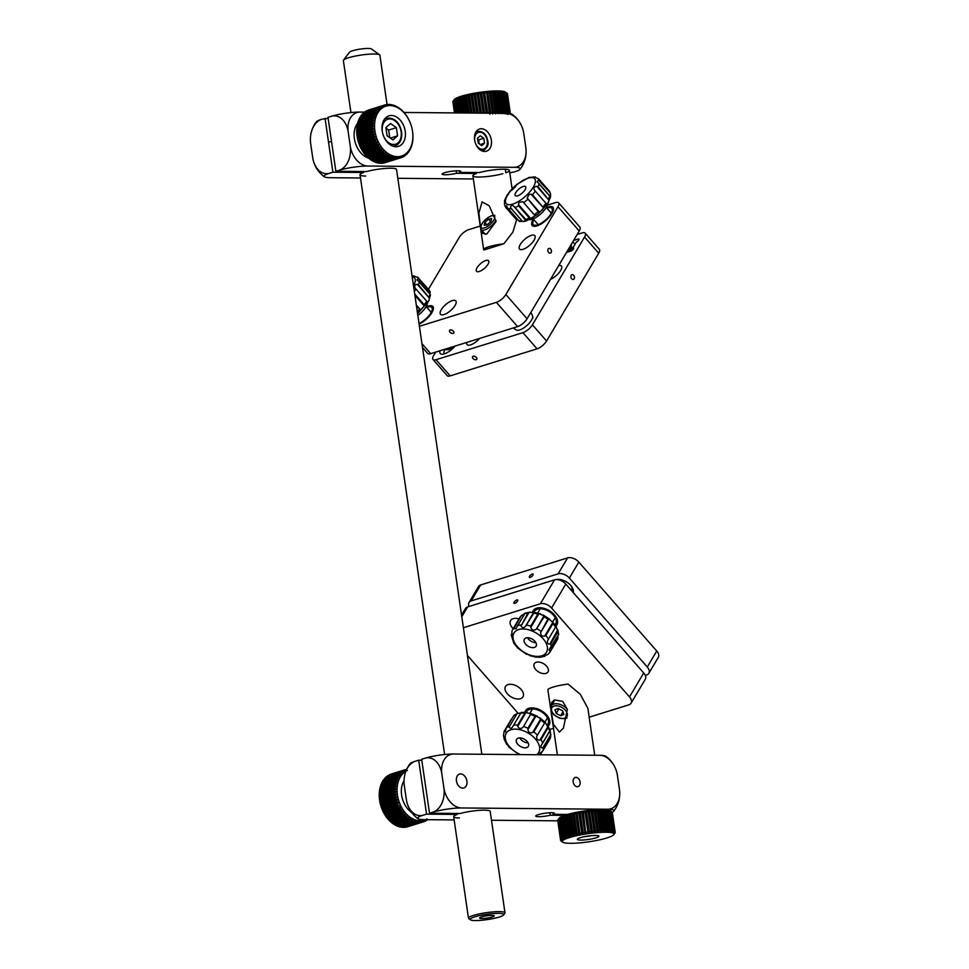 <?xml version="1.0" encoding="UTF-8"?>
<svg xmlns="http://www.w3.org/2000/svg" width="969" height="969" viewBox="0 0 969 969"><rect width="100%" height="100%" fill="white"/><g stroke="black" fill="none" stroke-linecap="round" stroke-linejoin="round"><path stroke-width="1.45" d="M491.986 915.378A7.413 1.163 171.7 0 0 483.955 916.311A7.413 1.163 171.7 0 0 479.607 918.018A7.413 1.163 171.7 0 0 481.896 918.527A7.413 1.163 171.7 0 0 489.926 917.595A7.413 1.163 171.7 0 0 494.275 915.887A7.413 1.163 171.7 0 0 491.986 915.378M475.379 920.55A16.994 2.665 171.7 0 0 492.531 918.697A16.994 2.665 171.7 0 0 503.614 914.942A16.994 2.665 171.7 0 0 498.502 913.355A16.994 2.665 171.7 0 0 478.904 915.729A16.994 2.665 171.7 0 0 470.389 919.787A16.994 2.665 171.7 0 0 475.379 920.55M470.389 919.787L468.778 918.612A18.447 2.883 -8.3 0 1 468.475 918.2A18.447 2.883 -8.3 0 1 479.316 913.924A18.447 2.883 -8.3 0 1 499.277 911.623A18.447 2.883 -8.3 0 1 504.994 912.871A18.447 2.883 -8.3 0 1 504.825 913.355L503.614 914.942M343.523 60.09L349.615 52.132A11.192 1.756 -8.3 0 1 356.907 49.673A11.192 1.756 -8.3 0 1 368.196 48.45A11.192 1.756 -8.3 0 1 371.478 48.947L379.582 54.833A18.447 2.883 171.7 0 0 374.167 54.01A18.447 2.883 171.7 0 0 355.55 56.032A18.447 2.883 171.7 0 0 343.523 60.09A18.447 2.883 171.7 0 0 343.365 60.575L350.948 112.586M387.067 104.519L379.884 55.257A18.447 2.883 171.7 0 0 379.582 54.833M516.84 599.956A2.471 0.945 -41.2 0 0 514.612 601.555A2.471 0.945 -41.2 0 0 513.982 603.275A2.471 0.945 -41.2 0 0 514.83 603.348A2.471 0.945 -41.2 0 0 517.058 601.749A2.471 0.945 -41.2 0 0 517.7 600.017A2.471 0.945 -41.2 0 0 516.84 599.956M524.823 712.3A13.796 8.309 30.7 0 1 525.392 710.871A13.796 8.309 30.7 0 1 546.649 715.001A13.796 8.309 30.7 0 1 549.132 724.969A13.796 8.309 30.7 0 1 548.151 726.156M532.562 612.226A13.796 8.309 30.7 0 1 533.168 610.7A13.796 8.309 30.7 0 1 554.413 614.831A13.796 8.309 30.7 0 1 556.896 624.799A13.796 8.309 30.7 0 1 555.915 625.986M535.712 669.531A7.994 4.809 30.7 0 1 534.282 663.753A7.994 4.809 30.7 0 1 546.577 666.139A7.994 4.809 30.7 0 1 548.018 671.917A7.994 4.809 30.7 0 1 535.712 669.531M507.332 693.792A10.175 6.117 30.7 0 1 505.503 686.452A10.175 6.117 30.7 0 1 521.152 689.492A10.175 6.117 30.7 0 1 522.981 696.844A10.175 6.117 30.7 0 1 507.332 693.792M513.195 628.687A10.175 6.117 30.7 0 1 512.444 627.9A10.175 6.117 30.7 0 1 510.615 620.548A10.175 6.117 30.7 0 1 518.984 618.925M461.547 615.085L465.459 608.508A8.721 5.245 30.7 0 1 467.639 606.897L554.559 579.837A8.721 5.245 30.7 0 1 565.799 584.053L643.719 672.983A8.721 5.245 30.7 0 1 645.281 679.281L631.061 703.215A8.721 5.245 30.7 0 1 628.881 704.826L589.176 717.193M553.505 728.3L549.835 729.439M463.4 627.73L540.339 603.784A8.721 5.245 30.7 0 1 551.567 607.999L629.499 696.917A8.721 5.245 30.7 0 1 631.061 703.215M518.003 713.148L467.433 655.444M411.752 812.543A20.337 14.281 -107.3 0 1 402.365 798.601A20.337 14.281 -107.3 0 1 404.037 780.723M405.381 827.26A27.604 19.38 -107.3 0 0 406.374 827.09L422.181 822.172L423.271 820.343A26.151 18.363 -107.3 0 1 421.37 820.67L421.188 822.33L405.127 827.114M422.181 822.172A27.604 19.38 -107.3 0 1 421.188 822.33M403.322 827.381A27.604 19.38 -107.3 0 0 404.352 827.356L420.146 822.439A27.604 19.38 -107.3 0 1 419.129 822.451L402.934 827.114M420.146 822.439L421.37 820.67A26.151 18.363 -107.3 0 1 419.407 820.719L419.129 822.451M401.227 827.199A27.604 19.38 -107.3 0 0 402.268 827.32L418.075 822.402A27.604 19.38 -107.3 0 1 417.033 822.281L400.718 826.823M418.075 822.402L419.407 820.719A26.151 18.363 -107.3 0 1 417.421 820.477L417.033 822.281M399.107 826.727A27.604 19.38 -107.3 0 0 400.161 827.005L415.955 822.075A27.604 19.38 -107.3 0 1 414.914 821.809L399.107 826.727L397.629 825.491M415.955 822.075L417.421 820.477A26.151 18.363 -107.3 0 1 415.41 819.968L414.914 821.809M396.999 825.976A27.604 19.38 -107.3 0 0 398.041 826.387L413.836 821.47A27.604 19.38 -107.3 0 1 412.794 821.058L396.999 825.976L395.631 824.716M413.836 821.47L415.41 819.968A26.151 18.363 -107.3 0 1 413.412 819.18L412.794 821.058M394.904 824.934A27.604 19.38 -107.3 0 0 395.933 825.479L411.74 820.561A27.604 19.38 -107.3 0 1 410.711 820.016L394.904 824.934L393.668 823.662M411.74 820.561L413.412 819.18A26.151 18.363 -107.3 0 1 411.45 818.127L410.711 820.016M392.869 823.626A27.604 19.38 -107.3 0 0 393.874 824.304L409.669 819.386A27.604 19.38 -107.3 0 1 408.676 818.708L392.869 823.626L391.755 822.366M409.669 819.386L411.45 818.127A26.151 18.363 -107.3 0 1 409.536 816.831L408.676 818.708M390.907 822.063A27.604 19.38 -107.3 0 0 391.864 822.875L407.67 817.957A27.604 19.38 -107.3 0 1 406.714 817.146L390.907 822.063L389.913 820.828M407.67 817.957L409.536 816.831A26.151 18.363 -107.3 0 1 407.695 815.292L406.714 817.146M389.029 820.271A27.604 19.38 -107.3 0 0 389.95 821.191L405.745 816.273A27.604 19.38 -107.3 0 1 404.836 815.353L389.029 820.271L388.169 819.071M405.745 816.273L407.695 815.292A26.151 18.363 -107.3 0 1 405.938 813.536L404.836 815.353M387.273 818.248A27.604 19.38 -107.3 0 0 388.133 819.277L403.94 814.36A27.604 19.38 -107.3 0 1 403.08 813.33L387.273 818.248L386.534 817.109M403.94 814.36L405.938 813.536A26.151 18.363 -107.3 0 1 404.303 811.574L403.08 813.33M385.65 816.043A27.604 19.38 -107.3 0 0 386.437 817.158L402.244 812.24A27.604 19.38 -107.3 0 1 401.457 811.126L385.65 816.043L384.887 814.856A27.604 19.38 -107.3 0 1 384.184 813.657L383.494 812.397A27.604 19.38 -107.3 0 1 382.876 811.126L382.283 809.805A27.604 19.38 -107.3 0 1 381.75 808.485L381.459 807.722A26.151 18.363 -107.3 0 1 380.623 805.106A26.151 18.363 -107.3 0 1 379.981 802.453A26.151 18.363 -107.3 0 1 379.884 801.944A26.151 18.363 -107.3 0 1 379.872 801.872M402.244 812.24L404.303 811.574A26.151 18.363 -107.3 0 1 402.801 809.43L401.457 811.126M384.887 814.856L400.694 809.939A27.604 19.38 -107.3 0 1 399.979 808.74L384.184 813.657M400.694 809.939L402.801 809.43A26.151 18.363 -107.3 0 1 401.445 807.141L399.979 808.74M383.494 812.397L399.301 807.48A27.604 19.38 -107.3 0 1 398.683 806.208L382.876 811.126M399.301 807.48L401.445 807.141A26.151 18.363 -107.3 0 1 400.258 804.718L398.683 806.208M398.089 804.888L382.283 809.805L398.089 804.888A27.604 19.38 -107.3 0 1 397.556 803.567L381.75 808.485M400.258 804.718A26.151 18.363 -107.3 0 1 399.24 802.187L397.556 803.567M382.464 810.241L382.464 810.229A26.151 18.363 -107.3 0 1 381.459 807.722L381.253 807.116A27.604 19.38 -107.3 0 1 380.829 805.748L380.429 804.343A27.604 19.38 -107.3 0 1 380.102 802.962L379.812 801.533A27.604 19.38 -107.3 0 1 379.582 800.14L379.412 798.71A27.604 19.38 -107.3 0 1 379.291 797.317L379.218 795.9A27.604 19.38 -107.3 0 1 379.218 794.532L379.267 793.151A27.604 19.38 -107.3 0 1 379.363 791.806L395.158 786.889A27.604 19.38 -107.3 0 0 395.061 788.221L397.084 788.96L379.218 794.532M381.253 807.116L397.06 802.187A27.604 19.38 -107.3 0 1 396.624 800.83L380.829 805.748M397.06 802.187L399.24 802.187A26.151 18.363 -107.3 0 1 398.404 799.57L396.624 800.83M380.429 804.343L396.236 799.425A27.604 19.38 -107.3 0 1 395.897 798.032L380.102 802.962M396.236 799.425L398.404 799.57A26.151 18.363 -107.3 0 1 397.762 796.918L395.897 798.032M395.618 796.615L397.762 796.918L379.981 802.453L379.812 801.533L395.618 796.615A27.604 19.38 -107.3 0 1 395.388 795.21L379.582 800.14M397.762 796.918A26.151 18.363 -107.3 0 1 397.326 794.241L395.388 795.21M379.412 798.71L395.207 793.793A27.604 19.38 -107.3 0 1 395.098 792.4L379.291 797.317M395.207 793.793L397.326 794.241A26.151 18.363 -107.3 0 1 397.108 791.576L395.098 792.4M379.218 795.9L395.025 790.983A27.604 19.38 -107.3 0 1 395.013 789.614M395.025 790.983L397.108 791.576A26.151 18.363 -107.3 0 1 397.084 788.96A26.151 18.363 -107.3 0 1 397.278 786.392L395.158 786.889M379.267 793.151L395.061 788.221M395.328 785.556A27.604 19.38 -107.3 0 1 395.534 784.26L379.727 789.19A27.604 19.38 -107.3 0 0 379.521 790.474L395.328 785.556L397.278 786.392A26.151 18.363 -107.3 0 1 397.678 783.933L395.534 784.26M379.497 791.927L379.521 790.474M395.8 782.988A27.604 19.38 -107.3 0 1 396.115 781.765L380.308 786.683A27.604 19.38 -107.3 0 0 379.993 787.906L395.8 782.988L397.678 783.933A26.151 18.363 -107.3 0 1 398.283 781.595L396.115 781.765M379.896 789.469L379.993 787.906M396.491 780.554A27.604 19.38 -107.3 0 1 396.902 779.403L381.108 784.333A27.604 19.38 -107.3 0 0 380.684 785.471L396.491 780.554L398.283 781.595A26.151 18.363 -107.3 0 1 399.083 779.403L396.902 779.403M380.502 787.131L380.684 785.471M397.387 778.289A27.604 19.38 -107.3 0 1 397.908 777.235L382.101 782.153A27.604 19.38 -107.3 0 0 381.58 783.206L397.387 778.289L399.083 779.403A26.151 18.363 -107.3 0 1 400.076 777.392L397.908 777.235M381.301 784.938L381.58 783.206M398.477 776.205A27.604 19.38 -107.3 0 1 399.083 775.248L383.288 780.178A27.604 19.38 -107.3 0 0 382.67 781.123L398.477 776.205L400.076 777.392A26.151 18.363 -107.3 0 1 401.239 775.575L399.083 775.248M382.295 782.928L382.67 781.123M399.749 774.34A27.604 19.38 -107.3 0 1 400.451 773.504L384.645 778.422A27.604 19.38 -107.3 0 0 383.954 779.258L399.749 774.34L401.239 775.575A26.151 18.363 -107.3 0 1 402.571 773.965L400.451 773.504M383.458 781.099L383.954 779.258M401.202 772.705A27.604 19.38 -107.3 0 1 401.965 771.978L386.171 776.908A27.604 19.38 -107.3 0 0 385.396 777.622L401.202 772.705L402.571 773.965A26.151 18.363 -107.3 0 1 404.049 772.584L401.965 771.978M385.19 778.252L385.396 777.622M402.801 771.312A27.604 19.38 -107.3 0 1 403.637 770.73L387.842 775.648A27.604 19.38 -107.3 0 0 386.994 776.23L402.801 771.312L404.049 772.584A26.151 18.363 -107.3 0 1 405.66 771.457L403.637 770.73M404.533 770.198A27.604 19.38 -107.3 0 1 405.442 769.737L389.635 774.655A27.604 19.38 -107.3 0 0 388.726 775.115L404.533 770.198L405.66 771.457A26.151 18.363 -107.3 0 1 405.817 771.372M407.392 770.597L405.442 769.737M390.519 774.388L406.386 769.35A27.604 19.38 -107.3 0 1 406.701 769.241M390.58 774.267A27.604 19.38 -107.3 0 1 391.246 774.037A27.604 19.38 -107.3 0 1 391.537 773.952M423.174 821.918A27.604 19.38 -107.3 0 0 423.465 821.833A27.604 19.38 -107.3 0 0 424.131 821.603L425.1 819.75A26.151 18.363 -107.3 0 1 423.271 820.343L423.174 821.918L407.295 826.799M427.656 819.689A27.604 19.38 -107.3 0 1 426.881 820.234L426.118 820.464M425.306 819.665A26.151 18.363 -107.3 0 1 425.1 819.75L425.076 821.215A27.604 19.38 -107.3 0 0 425.985 820.767L426.832 818.878L426.881 820.234M425.076 821.215L424.192 821.494M397.084 788.96L379.303 794.495M397.108 791.576L379.327 797.112M397.326 794.241L379.557 799.776M398.404 799.57L380.623 805.106M399.24 802.187L381.459 807.722M401.445 807.141L383.676 812.676M402.801 809.43L385.02 814.965M582.308 840.05A10.901 1.708 171.7 0 0 593.403 838.524A10.901 1.708 171.7 0 0 598.903 836.199A10.901 1.708 171.7 0 0 593.936 835.496A10.901 1.708 171.7 0 0 582.829 837.022A10.901 1.708 171.7 0 0 577.33 839.348A10.901 1.708 171.7 0 0 582.308 840.05M598.357 810.774L596.843 809.684A26.151 4.094 -8.3 0 1 598.757 809.587A26.151 4.094 -8.3 0 1 599.375 809.563L599.787 810.702A27.604 4.324 171.7 0 0 599.738 810.702A27.604 4.324 171.7 0 0 598.357 810.774L601.252 830.651A27.604 4.324 -8.3 0 1 602.694 830.578L599.787 810.702M564.515 837.422L561.62 817.545A27.604 4.324 171.7 0 0 560.797 817.897L563.704 837.773A27.604 4.324 -8.3 0 1 564.515 837.422L566.32 838.645A26.151 4.094 171.7 0 0 564.866 839.263A26.151 4.094 171.7 0 0 563.728 839.857A26.151 4.094 171.7 0 0 562.892 840.438A26.151 4.094 171.7 0 0 562.395 840.971A26.151 4.094 171.7 0 0 562.238 841.467A26.151 4.094 171.7 0 0 562.408 841.916A26.151 4.094 171.7 0 0 562.662 842.146A26.151 4.094 171.7 0 0 562.916 842.303A26.151 4.094 171.7 0 0 563.752 842.642A26.151 4.094 171.7 0 0 564.915 842.909A26.151 4.094 171.7 0 0 566.368 843.115A26.151 4.094 171.7 0 0 568.113 843.248A26.151 4.094 171.7 0 0 570.111 843.309A26.151 4.094 171.7 0 0 572.352 843.296A26.151 4.094 171.7 0 0 574.169 843.248A26.151 4.094 171.7 0 0 574.787 843.212A26.151 4.094 171.7 0 0 577.403 843.066A26.151 4.094 171.7 0 0 580.165 842.848A26.151 4.094 171.7 0 0 583.023 842.558A26.151 4.094 171.7 0 0 585.954 842.206A26.151 4.094 171.7 0 0 588.898 841.795A26.151 4.094 171.7 0 0 591.853 841.334A26.151 4.094 171.7 0 0 594.748 840.826A26.151 4.094 171.7 0 0 597.546 840.28A26.151 4.094 171.7 0 0 600.235 839.711A26.151 4.094 171.7 0 0 602.766 839.106A26.151 4.094 171.7 0 0 605.104 838.476A26.151 4.094 171.7 0 0 607.224 837.846A26.151 4.094 171.7 0 0 609.089 837.216A26.151 4.094 171.7 0 0 610.676 836.598A26.151 4.094 171.7 0 0 611.984 835.981A26.151 4.094 171.7 0 0 612.965 835.399A26.151 4.094 171.7 0 0 613.631 834.842A26.151 4.094 171.7 0 0 613.765 834.684A26.151 4.094 171.7 0 0 613.958 834.333L615.145 832.843A27.604 4.324 -8.3 0 1 614.976 833.098A27.604 4.324 -8.3 0 1 614.952 833.134M560.797 817.897L561.56 816.54A26.151 4.094 -8.3 0 1 563.001 815.922L561.62 817.545M563.062 838.076L560.167 818.199A27.604 4.324 171.7 0 0 559.513 818.539L562.408 838.415A27.604 4.324 -8.3 0 1 563.062 838.076L564.866 839.263L563.704 837.773M559.513 818.539L560.409 817.146A26.151 4.094 -8.3 0 1 561.56 816.54L560.167 818.199M561.935 838.706L559.028 818.817A27.604 4.324 171.7 0 0 558.556 819.144L561.463 839.021A27.604 4.324 -8.3 0 1 561.935 838.706L563.728 839.857L562.408 838.415M558.556 819.144L559.585 817.715A26.151 4.094 -8.3 0 1 560.409 817.146L559.028 818.817M561.136 839.299L558.241 819.423A27.604 4.324 171.7 0 0 557.95 819.726L560.857 839.602A27.604 4.324 -8.3 0 1 561.136 839.299L562.892 840.438L561.463 839.021M559.161 818.139L559.089 818.248A26.151 4.094 -8.3 0 1 559.161 818.139A26.151 4.094 -8.3 0 1 559.585 817.715L558.241 819.423M560.688 839.857L557.793 819.968A27.604 4.324 171.7 0 0 557.696 820.259L560.603 840.135A27.604 4.324 -8.3 0 1 560.688 839.857L562.395 840.971L560.857 839.602M561.16 841.044A27.604 4.324 -8.3 0 1 561.039 840.971A27.604 4.324 -8.3 0 1 560.869 840.826L560.7 840.62A27.604 4.324 -8.3 0 1 560.603 840.365L562.238 841.467L560.603 840.135M560.603 840.365L557.72 820.452M615.218 832.335A27.604 4.324 -8.3 0 1 615.23 832.371A27.604 4.324 -8.3 0 1 615.218 832.601L613.958 834.333A26.151 4.094 171.7 0 0 613.958 833.861L615.218 832.335L612.263 812.41M615.23 832.371L612.323 812.494A27.604 4.324 171.7 0 0 612.323 812.494A27.604 4.324 171.7 0 0 612.323 812.446M614.94 831.874A27.604 4.324 -8.3 0 1 615.133 832.117L612.238 812.228A27.604 4.324 171.7 0 0 612.045 811.998L614.94 831.874L613.619 833.437A26.151 4.094 171.7 0 0 612.941 833.074L614.31 831.475A27.604 4.324 -8.3 0 1 614.685 831.681L611.79 811.804A27.604 4.324 171.7 0 0 611.403 811.598L614.31 831.475M615.133 832.117L613.958 833.861A26.151 4.094 171.7 0 0 613.619 833.437L614.685 831.681M611.403 811.598L609.622 810.35A26.151 4.094 -8.3 0 1 610.264 810.69L611.79 811.804M613.329 831.136A27.604 4.324 -8.3 0 1 613.898 831.317L611.003 811.428A27.604 4.324 171.7 0 0 610.434 811.259L613.329 831.136L611.948 832.771A26.151 4.094 171.7 0 0 610.64 832.528L612.02 830.869A27.604 4.324 -8.3 0 1 612.771 831.002L609.864 811.126A27.604 4.324 171.7 0 0 609.126 810.992L612.02 830.869M610.434 811.259L608.629 810.048A26.151 4.094 -8.3 0 1 609.622 810.35L611.003 811.428M613.898 831.317L612.941 833.074A26.151 4.094 171.7 0 0 611.948 832.771L612.771 831.002M609.126 810.992L607.321 809.818A26.151 4.094 -8.3 0 1 608.629 810.048L609.864 811.126M610.409 830.675A27.604 4.324 -8.3 0 1 611.318 830.772L608.411 810.896A27.604 4.324 171.7 0 0 607.502 810.799L610.409 830.675L609.029 832.359A26.151 4.094 171.7 0 0 607.151 832.262L608.496 830.554A27.604 4.324 -8.3 0 1 609.549 830.615L606.655 810.738A27.604 4.324 171.7 0 0 605.589 810.678L608.496 830.554M607.502 810.799L605.722 809.648A26.151 4.094 -8.3 0 1 607.321 809.818L608.411 810.896M611.318 830.772L610.64 832.528A26.151 4.094 171.7 0 0 609.029 832.359L609.549 830.615M605.589 810.678L603.844 809.551A26.151 4.094 -8.3 0 1 605.722 809.648L606.655 810.738M606.303 830.506A27.604 4.324 -8.3 0 1 607.515 830.53L604.608 810.653A27.604 4.324 171.7 0 0 603.408 810.629L606.303 830.506L605.031 832.238A26.151 4.094 171.7 0 0 602.694 832.286L603.881 830.542A27.604 4.324 -8.3 0 1 605.213 830.518L602.318 810.641A27.604 4.324 171.7 0 0 600.986 810.665L603.881 830.542M603.408 810.629L601.725 809.515A26.151 4.094 -8.3 0 1 603.844 809.551L604.608 810.653M607.515 830.53L607.151 832.262A26.151 4.094 171.7 0 0 605.031 832.238L605.213 830.518M600.986 810.665L599.375 809.563A26.151 4.094 -8.3 0 1 601.725 809.515L602.318 810.641M602.694 830.578L602.694 832.286A26.151 4.094 171.7 0 0 600.162 832.407L601.252 830.651M598.454 830.833A27.604 4.324 -8.3 0 1 599.968 830.724L597.074 810.847A27.604 4.324 171.7 0 0 595.547 810.956L598.454 830.833L597.461 832.589A26.151 4.094 171.7 0 0 594.651 832.843L595.511 831.087A27.604 4.324 -8.3 0 1 597.098 830.942L594.203 811.053A27.604 4.324 171.7 0 0 592.604 811.198L595.511 831.087M595.547 810.956L594.154 809.866A26.151 4.094 -8.3 0 1 596.843 809.684L597.074 810.847M599.968 830.724L600.162 832.407A26.151 4.094 171.7 0 0 597.461 832.589L597.098 830.942M592.604 811.198L591.344 810.12A26.151 4.094 -8.3 0 1 594.154 809.866L594.203 811.053M592.471 831.402A27.604 4.324 -8.3 0 1 594.106 831.22L591.211 811.344A27.604 4.324 171.7 0 0 589.564 811.525L592.471 831.402L591.756 833.158A26.151 4.094 171.7 0 0 588.813 833.546L589.37 831.79A27.604 4.324 -8.3 0 1 591.029 831.572L588.135 811.695A27.604 4.324 171.7 0 0 586.463 811.913L589.37 831.79M589.564 811.525L588.437 810.447A26.151 4.094 -8.3 0 1 591.344 810.12L591.211 811.344M594.106 831.22L594.651 832.843A26.151 4.094 171.7 0 0 591.756 833.158L591.029 831.572M586.463 811.913L585.494 810.823A26.151 4.094 -8.3 0 1 588.437 810.447L588.135 811.695M586.245 832.238A27.604 4.324 -8.3 0 1 587.917 831.983L585.022 812.107A27.604 4.324 171.7 0 0 583.35 812.361L585.857 833.982A26.151 4.094 171.7 0 0 582.938 834.466L583.144 832.734A27.604 4.324 -8.3 0 1 584.804 832.456L581.909 812.579A27.604 4.324 171.7 0 0 580.249 812.858L583.144 832.734M583.35 812.361L582.539 811.259A26.151 4.094 -8.3 0 1 585.494 810.823L585.022 812.107M587.917 831.983L588.813 833.546A26.151 4.094 171.7 0 0 585.857 833.982L584.804 832.456M580.249 812.858L579.619 811.743A26.151 4.094 -8.3 0 1 582.539 811.259L581.909 812.579M580.116 833.279A27.604 4.324 -8.3 0 1 581.727 832.977L578.832 813.1A27.604 4.324 171.7 0 0 577.209 813.403L580.08 834.987A26.151 4.094 171.7 0 0 577.318 835.557L577.173 833.873A27.604 4.324 -8.3 0 1 578.735 833.546L575.84 813.669A27.604 4.324 171.7 0 0 574.278 813.984L577.173 833.873M577.209 813.403L576.761 812.264A26.151 4.094 -8.3 0 1 579.619 811.743L578.832 813.1M581.727 832.977L582.938 834.466A26.151 4.094 171.7 0 0 580.08 834.987L578.735 833.546M574.278 813.984L574.011 812.834A26.151 4.094 -8.3 0 1 576.761 812.264L575.84 813.669M574.387 834.491A27.604 4.324 -8.3 0 1 575.865 834.152L572.97 814.275A27.604 4.324 171.7 0 0 571.48 814.602L574.714 836.15A26.151 4.094 171.7 0 0 572.279 836.756L571.771 835.133A27.604 4.324 -8.3 0 1 573.151 834.781L570.244 814.905A27.604 4.324 171.7 0 0 568.864 815.256L571.771 835.133M571.48 814.602L571.395 813.427A26.151 4.094 -8.3 0 1 574.011 812.834L572.97 814.275M575.865 834.152L577.318 835.557A26.151 4.094 171.7 0 0 574.714 836.15L573.151 834.781M568.864 815.256L568.96 814.045A26.151 4.094 -8.3 0 1 571.395 813.427L570.244 814.905M569.36 835.787A27.604 4.324 -8.3 0 1 570.62 835.435L567.725 815.559A27.604 4.324 171.7 0 0 566.465 815.91L570.051 837.386A26.151 4.094 171.7 0 0 568.052 838.015A26.151 4.094 171.7 0 0 566.32 838.645L565.302 837.119A27.604 4.324 -8.3 0 1 566.284 836.768L563.377 816.891A27.604 4.324 171.7 0 0 562.395 817.242L565.302 837.119M566.465 815.91L566.732 814.663A26.151 4.094 -8.3 0 1 568.96 814.045L567.725 815.559M570.62 835.435L572.279 836.756A26.151 4.094 171.7 0 0 570.051 837.386L568.318 836.102L565.424 816.225A27.604 4.324 171.7 0 0 564.297 816.576L567.192 836.453A27.604 4.324 -8.3 0 1 568.318 836.102M562.395 817.242L563.001 815.922A26.151 4.094 -8.3 0 1 564.733 815.304L563.377 816.891M566.284 836.768L568.052 838.015L567.192 836.453M564.297 816.576L564.733 815.304A26.151 4.094 -8.3 0 1 566.732 814.663L565.424 816.225M574.011 812.834L577.318 835.557M576.761 812.264L580.08 834.987M579.619 811.743L582.938 834.466M582.539 811.259L585.857 833.982M585.494 810.823L588.813 833.546M588.437 810.447L591.756 833.158M591.344 810.12L594.651 832.843M594.154 809.866L597.461 832.589M550.804 706.982L551.761 702.234L554.752 699.957L562.674 701.374L567.362 709.417L563.413 728.143L559.44 732.079L553.444 724.473L551.095 710.907M594.724 755.251L587.88 708.351L580.298 694.301L568.088 684.09A18.447 2.883 -8.3 0 0 547.909 689.928L550.598 708.412M553.541 700.478A11.628 7.001 -149.3 0 0 553.687 701.847M456.46 780.978A7.268 5.099 -107.3 0 1 459.524 774.086A7.268 5.099 -107.3 0 1 466.901 781.075A7.268 5.099 -107.3 0 1 463.836 787.967A7.268 5.099 -107.3 0 1 456.46 780.978M454.134 819.919L424.047 819.653A20.543 3.222 -8.3 0 1 418.014 818.732A20.543 3.222 -8.3 0 1 417.687 818.284A20.543 3.222 -8.3 0 1 423.235 815.171L426.554 814.142L457.271 814.408A18.447 2.883 171.7 0 0 453.674 816.734A18.447 2.883 171.7 0 0 459.391 817.969M418.014 818.732A29.058 29.058 0 0 1 408.555 807.056A20.543 14.426 -107.3 0 1 406.52 800.551A20.543 14.426 -107.3 0 1 406.508 800.467M432.84 812.192A20.543 3.222 -8.3 0 1 447.036 809.151A20.543 3.222 -8.3 0 1 461.583 807.964A20.543 14.426 -107.3 0 1 443.875 787.761A20.543 14.269 90.5 0 1 432.84 812.192L429.521 813.221L460.239 813.488A18.447 2.883 171.7 0 1 484.476 810.157A18.447 2.883 171.7 0 1 490.193 811.404L504.994 912.871M415.362 761.222A20.543 3.222 171.7 0 0 409.996 763.778A29.058 29.058 0 0 0 404.57 775.83A20.543 14.269 90.5 0 1 415.362 761.222L418.681 760.193L426.554 814.142M423.235 815.171A20.543 14.269 90.5 0 1 406.483 800.321A20.543 14.269 90.5 0 1 406.338 799.449L404.327 785.653A20.543 14.269 90.5 0 1 404.57 775.83M453.71 754.015A20.543 3.222 171.7 0 0 439.175 755.19A20.543 3.222 171.7 0 0 424.967 758.23A20.543 14.269 90.5 0 1 441.864 773.965A20.543 14.426 -107.3 0 1 453.71 754.015L599.726 755.299A20.543 14.426 -107.3 0 1 615.23 767.896A20.543 14.426 -107.3 0 1 617.253 774.401A20.543 14.426 -107.3 0 1 617.435 775.503A20.543 14.269 -89.5 0 0 617.301 774.631A20.543 14.269 -89.5 0 0 617.289 774.582M617.435 775.503L619.457 789.299A20.543 14.426 -107.3 0 1 607.599 809.248A20.543 3.222 -8.3 0 1 613.958 810.617A20.543 3.222 -8.3 0 1 613.777 811.174A20.543 3.222 -8.3 0 1 612.238 812.264M573.188 782.007A4.797 3.367 -107.3 0 1 575.223 777.453A4.797 3.367 -107.3 0 1 580.092 782.068A4.797 3.367 -107.3 0 1 578.069 786.61A4.797 3.367 -107.3 0 1 573.188 782.007M567.543 814.432L553.178 814.311A9.448 1.478 171.7 0 0 554.438 813.342A9.448 1.478 171.7 0 0 551.506 812.712A9.448 1.478 171.7 0 0 541.296 813.887A9.448 1.478 171.7 0 0 535.748 816.068A9.448 1.478 171.7 0 0 538.667 816.71A9.448 1.478 171.7 0 0 550.222 815.232L564.576 815.353M549.859 812.749L550.222 815.232M557.744 820.828L491.477 820.246M607.599 809.248L461.583 807.964M443.875 787.761L441.864 773.965M429.521 813.221L421.648 759.26L424.967 758.23M418.681 760.193L421.781 760.217M615.23 767.896A29.058 29.058 0 0 0 605.758 756.208A20.543 3.222 171.7 0 0 599.726 755.299M613.777 811.174A29.058 29.058 0 0 0 619.215 799.11A20.543 14.269 -89.5 0 0 619.457 789.299M457.126 813.463L457.271 814.408M552.96 812.785L553.178 814.311M556.4 579.571A11.628 7.001 30.7 0 1 558.931 579.389A11.628 7.001 30.7 0 1 570.705 585.361A11.628 7.001 30.7 0 1 572.073 587.19A11.628 7.001 30.7 0 1 573.273 592.604M560.118 579.51A8.721 5.245 -149.3 0 0 558.58 579.801A8.721 5.245 30.7 0 1 560.118 579.51M530.237 577.415A2.471 0.945 -41.2 0 0 532.466 575.816A2.471 0.945 -41.2 0 0 533.095 574.084A2.471 0.945 -41.2 0 0 532.247 574.023A2.471 0.945 -41.2 0 0 530.019 575.61A2.471 0.945 -41.2 0 0 529.389 577.342A2.471 0.945 -41.2 0 0 530.237 577.415M645.257 675.345L646.662 674.909A8.721 5.245 -149.3 0 0 648.842 673.298A8.721 5.245 -149.3 0 0 647.268 666.999L569.348 578.069A8.721 5.245 -149.3 0 0 558.108 573.854L471.188 600.913A8.721 5.245 -149.3 0 0 469.008 602.524A8.721 5.245 -149.3 0 0 469.044 606.461M648.842 673.298L658.314 657.333A8.721 5.245 -149.3 0 0 656.752 651.035L578.832 562.117A8.721 5.245 -149.3 0 0 567.592 557.89L480.672 584.949A8.721 5.245 -149.3 0 0 478.492 586.56L469.008 602.524M571.383 590.448A8.721 5.245 -149.3 0 0 571.492 590.278A8.721 5.245 -149.3 0 0 571.395 586.209A8.721 5.245 30.7 0 1 571.492 590.278A8.721 5.245 30.7 0 1 571.383 590.448M453.177 333.409A2.471 1.49 -149.3 0 0 453.795 332.948A2.471 1.49 -149.3 0 0 452.935 330.768A2.471 1.49 -149.3 0 0 450.173 329.969A2.471 1.49 -149.3 0 0 449.555 330.429A2.471 1.49 -149.3 0 0 450.415 332.621A2.471 1.49 -149.3 0 0 453.177 333.409M548.139 249.069A2.471 1.732 72.7 0 0 548.26 251.928A2.471 1.732 72.7 0 0 550.38 253.139A2.471 1.732 72.7 0 0 551.155 252.497A2.471 1.732 72.7 0 0 551.034 249.627A2.471 1.732 72.7 0 0 548.914 248.427A2.471 1.732 72.7 0 0 548.139 249.069M546.443 207.608A13.796 5.257 138.8 0 1 552.96 207.318A13.796 5.257 138.8 0 1 551.955 213.483A13.796 5.257 138.8 0 1 541.38 223.803A13.796 5.257 138.8 0 1 532.199 225.511A13.796 5.257 138.8 0 1 533.192 219.333A13.796 5.257 138.8 0 1 533.338 219.091M426.348 306.785A13.796 5.257 138.8 0 1 432.852 306.495A13.796 5.257 138.8 0 1 431.859 312.672A13.796 5.257 138.8 0 1 419.105 324.167M487.964 264.307A7.994 3.04 138.8 0 1 481.835 270.278A7.994 3.04 138.8 0 1 476.518 271.272A7.994 3.04 138.8 0 1 477.099 267.686A7.994 3.04 138.8 0 1 483.216 261.727A7.994 3.04 138.8 0 1 488.533 260.734A7.994 3.04 138.8 0 1 487.964 264.307M534.089 240.191A10.175 3.864 138.8 0 1 526.288 247.785A10.175 3.864 138.8 0 1 519.517 249.045A10.175 3.864 138.8 0 1 520.256 244.503A10.175 3.864 138.8 0 1 528.044 236.896A10.175 3.864 138.8 0 1 534.815 235.649A10.175 3.864 138.8 0 1 534.089 240.191M455.067 305.441A10.175 3.864 138.8 0 1 447.278 313.035A10.175 3.864 138.8 0 1 440.507 314.295A10.175 3.864 138.8 0 1 441.246 309.753A10.175 3.864 138.8 0 1 449.035 302.146A10.175 3.864 138.8 0 1 455.805 300.899A10.175 3.864 138.8 0 1 455.067 305.441M547.291 205.186L555.612 202.594A8.721 3.319 138.8 0 1 558.616 202.836L579.862 227.085A8.721 3.319 138.8 0 1 579.232 230.985L527.088 318.765A8.721 3.319 138.8 0 1 517.616 326.601L430.696 353.661A8.721 3.319 138.8 0 1 427.692 353.419L422.52 347.508M558.616 202.836A8.721 3.319 138.8 0 1 557.987 206.736L505.842 294.515A8.721 3.319 138.8 0 1 496.358 302.352L419.42 326.299M428.431 289.307L459.209 237.478A8.721 3.319 138.8 0 1 468.693 229.653L480.236 226.056M357.767 123.002A20.337 14.281 72.7 0 0 356.907 124.177A20.337 14.281 72.7 0 0 354.569 139.754A20.337 14.281 72.7 0 0 356.58 146.198A20.337 14.281 72.7 0 0 368.814 158.201M384.196 119.623A15.976 11.216 72.7 0 0 384.62 138.313A15.976 11.216 72.7 0 0 398.465 146.355A15.976 11.216 72.7 0 0 403.225 142.576A15.976 11.216 72.7 0 0 402.813 123.887A15.976 11.216 72.7 0 0 388.957 115.844A15.976 11.216 72.7 0 0 384.196 119.623M403.043 111.665L403.213 111.895A26.151 18.363 72.7 0 0 401.42 110.236A26.151 18.363 72.7 0 0 399.543 108.807A26.151 18.363 72.7 0 0 397.605 107.62A26.151 18.363 72.7 0 0 395.618 106.699A26.151 18.363 72.7 0 0 393.62 106.033A26.151 18.363 72.7 0 0 391.609 105.645A26.151 18.363 72.7 0 0 389.635 105.536A26.151 18.363 72.7 0 0 387.697 105.718A26.151 18.363 72.7 0 0 385.819 106.166A26.151 18.363 72.7 0 0 384.039 106.893A26.151 18.363 72.7 0 0 382.367 107.874A26.151 18.363 72.7 0 0 380.805 109.122A26.151 18.363 72.7 0 0 379.4 110.611A26.151 18.363 72.7 0 0 378.14 112.319A26.151 18.363 72.7 0 0 377.05 114.233A26.151 18.363 72.7 0 0 376.154 116.328A26.151 18.363 72.7 0 0 375.439 118.593A26.151 18.363 72.7 0 0 374.93 120.992A26.151 18.363 72.7 0 0 374.628 123.499A26.151 18.363 72.7 0 0 374.531 126.091A26.151 18.363 72.7 0 0 374.652 128.744A26.151 18.363 72.7 0 0 374.979 131.409A26.151 18.363 72.7 0 0 375.5 134.085A26.151 18.363 72.7 0 0 376.226 136.714A26.151 18.363 72.7 0 0 377.147 139.294A26.151 18.363 72.7 0 0 378.249 141.777A26.151 18.363 72.7 0 0 379.521 144.151A26.151 18.363 72.7 0 0 380.95 146.38A26.151 18.363 72.7 0 0 382.513 148.439A26.151 18.363 72.7 0 0 384.208 150.304A26.151 18.363 72.7 0 0 386.001 151.963A26.151 18.363 72.7 0 0 387.879 153.393A26.151 18.363 72.7 0 0 389.817 154.568A26.151 18.363 72.7 0 0 391.803 155.5A26.151 18.363 72.7 0 0 393.802 156.166A26.151 18.363 72.7 0 0 395.812 156.554A26.151 18.363 72.7 0 0 397.787 156.651A26.151 18.363 72.7 0 0 399.725 156.481A26.151 18.363 72.7 0 0 401.602 156.033A26.151 18.363 72.7 0 0 403.383 155.306A26.151 18.363 72.7 0 0 405.066 154.313A26.151 18.363 72.7 0 0 406.617 153.078A26.151 18.363 72.7 0 0 408.022 151.588A26.151 18.363 72.7 0 0 409.281 149.88A26.151 18.363 72.7 0 0 410.371 147.966A26.151 18.363 72.7 0 0 411.268 145.871A26.151 18.363 72.7 0 0 411.982 143.606A26.151 18.363 72.7 0 0 412.491 141.208A26.151 18.363 72.7 0 0 412.794 138.7A26.151 18.363 72.7 0 0 412.891 136.108A26.151 18.363 72.7 0 0 412.77 133.456A26.151 18.363 72.7 0 0 412.455 130.791A26.151 18.363 72.7 0 0 412.285 129.858A26.151 18.363 72.7 0 0 411.922 128.114A26.151 18.363 72.7 0 0 411.195 125.473A26.151 18.363 72.7 0 0 410.275 122.906A26.151 18.363 72.7 0 0 409.705 121.573A26.151 18.363 72.7 0 0 409.172 120.422A26.151 18.363 72.7 0 0 407.901 118.048A26.151 18.363 72.7 0 0 406.471 115.82A26.151 18.363 72.7 0 0 404.909 113.761A26.151 18.363 72.7 0 0 403.213 111.895L402.292 110.672A27.604 19.38 72.7 0 0 401.36 109.812L400.367 108.976A27.604 19.38 72.7 0 0 399.398 108.237L398.368 107.535A27.604 19.38 72.7 0 0 397.363 106.917L396.309 106.348A27.604 19.38 72.7 0 0 395.267 105.863L395.618 106.699L394.201 105.439A27.604 19.38 72.7 0 0 393.16 105.1L393.62 106.033L392.094 104.822A27.604 19.38 72.7 0 0 391.04 104.616L391.609 105.645L389.974 104.482A27.604 19.38 72.7 0 0 388.944 104.434L389.635 105.536L387.891 104.446A27.604 19.38 72.7 0 0 386.885 104.543L387.697 105.718L385.868 104.7A27.604 19.38 72.7 0 0 384.887 104.943L385.819 106.166L383.918 105.258A27.604 19.38 72.7 0 0 382.985 105.633L384.039 106.893L382.052 106.093A27.604 19.38 72.7 0 0 381.18 106.602L382.367 107.874L380.32 107.208A27.604 19.38 72.7 0 0 379.509 107.85L380.805 109.122L378.709 108.576A27.604 19.38 72.7 0 0 377.971 109.352L379.4 110.611L377.268 110.212A27.604 19.38 72.7 0 0 376.602 111.108L378.14 112.319L375.984 112.077A27.604 19.38 72.7 0 0 375.415 113.07L377.05 114.233L374.882 114.148A27.604 19.38 72.7 0 0 374.409 115.238L376.154 116.328L373.986 116.401A27.604 19.38 72.7 0 0 373.61 117.588L375.439 118.593L373.283 118.836A27.604 19.38 72.7 0 0 373.017 120.083L374.93 120.992L372.799 121.391A27.604 19.38 72.7 0 0 372.641 122.712L374.628 123.499L372.532 124.068A27.604 19.38 72.7 0 0 372.484 125.425L374.531 126.091L372.496 126.818A27.604 19.38 72.7 0 0 372.556 128.211L374.652 128.744L372.665 129.628A27.604 19.38 72.7 0 0 372.835 131.021L374.979 131.409L373.065 132.45A27.604 19.38 72.7 0 0 373.344 133.843L375.5 134.085L373.683 135.26A27.604 19.38 72.7 0 0 374.058 136.641L376.226 136.714L374.494 138.034A27.604 19.38 72.7 0 0 374.979 139.379L377.147 139.294L375.524 140.735A27.604 19.38 72.7 0 0 376.093 142.031L378.249 141.777L376.723 143.327A27.604 19.38 72.7 0 0 377.389 144.563L379.521 144.151L378.116 145.786A27.604 19.38 72.7 0 0 378.855 146.949L380.95 146.38L379.654 148.1A27.604 19.38 72.7 0 0 380.478 149.178L382.513 148.439L381.35 150.219A27.604 19.38 72.7 0 0 382.222 151.2L384.208 150.304L383.155 152.145A27.604 19.38 72.7 0 0 384.099 153.005L386.001 151.963L385.081 153.829A27.604 19.38 72.7 0 0 386.062 154.58L387.879 153.393L387.079 155.27A27.604 19.38 72.7 0 0 388.084 155.9L389.817 154.568L389.138 156.457A27.604 19.38 72.7 0 0 390.18 156.942L391.803 155.5L391.246 157.366A27.604 19.38 72.7 0 0 392.288 157.717L393.802 156.166L393.366 157.995A27.604 19.38 72.7 0 0 394.407 158.189L395.812 156.554L395.473 158.322A27.604 19.38 72.7 0 0 396.503 158.383L397.787 156.651L397.556 158.359A27.604 19.38 72.7 0 0 398.562 158.274L399.725 156.481L399.579 158.104A27.604 19.38 72.7 0 0 400.56 157.874L401.602 156.033L401.529 157.559A27.604 19.38 72.7 0 0 402.462 157.184L403.383 155.306L403.395 156.724A27.604 19.38 72.7 0 0 404.267 156.203L405.066 154.313L405.127 155.609A27.604 19.38 72.7 0 0 405.938 154.955L406.617 153.078L406.738 154.228A27.604 19.38 72.7 0 0 407.477 153.453L408.022 151.588L408.191 152.605A27.604 19.38 72.7 0 0 408.845 151.709L409.281 149.88L409.463 150.74A27.604 19.38 72.7 0 0 410.032 149.747L410.565 148.669A27.604 19.38 72.7 0 0 411.038 147.567L411.462 146.404A27.604 19.38 72.7 0 0 411.837 145.229L412.164 143.981A27.604 19.38 72.7 0 0 412.431 142.734L412.649 141.413A27.604 19.38 72.7 0 0 412.806 140.105L412.915 138.737A27.604 19.38 72.7 0 0 412.964 137.392L412.964 135.987A27.604 19.38 72.7 0 0 412.903 134.606L412.782 133.189A27.604 19.38 72.7 0 0 412.612 131.784L412.382 130.367A27.604 19.38 72.7 0 0 412.334 130.1L412.285 129.858M404.848 113.676L404.097 112.586A27.604 19.38 72.7 0 0 403.225 111.617M390.434 104.809L391.04 104.616M388.218 104.652L388.944 104.434M386.037 104.797L386.885 104.543M369.08 109.872L384.887 104.943M383.918 105.258L368.111 110.175A27.604 19.38 72.7 0 0 367.178 110.551L382.985 105.633M382.052 106.093L366.258 111.011A27.604 19.38 72.7 0 0 365.374 111.532L381.18 106.602M380.32 107.208L364.514 112.125A27.604 19.38 72.7 0 0 363.702 112.767L379.509 107.85M378.709 108.576L362.915 113.506A27.604 19.38 72.7 0 0 362.176 114.281L377.971 109.352M361.958 114.972L362.176 114.281M377.268 110.212L361.461 115.129A27.604 19.38 72.7 0 0 360.807 116.026L376.602 111.108M360.359 117.855L360.807 116.026M375.984 112.077L360.177 116.995A27.604 19.38 72.7 0 0 359.608 117.988L375.415 113.07M359.281 119.768L359.608 117.988M374.882 114.148L359.075 119.066A27.604 19.38 72.7 0 0 358.615 120.156L374.409 115.238M358.373 121.864L358.615 120.156M373.986 116.401L358.179 121.331A27.604 19.38 72.7 0 0 357.803 122.506L373.61 117.588M357.67 124.129L357.803 122.506M373.283 118.836L357.476 123.753A27.604 19.38 72.7 0 0 357.21 125.001L373.017 120.083M357.149 126.527L357.21 125.001M372.799 121.391L356.992 126.321A27.604 19.38 72.7 0 0 356.834 127.629L372.641 122.712M356.846 129.034L356.834 127.629M372.532 124.068L356.737 128.986A27.604 19.38 72.7 0 0 356.677 130.343L372.484 125.425M372.496 126.818L356.689 131.748L356.677 130.343M356.689 131.748A27.604 19.38 72.7 0 0 356.749 133.128L372.556 128.211M372.665 129.628L356.871 134.546L356.749 133.128M356.871 134.546A27.604 19.38 72.7 0 0 357.028 135.939L372.835 131.021M373.065 132.45L357.258 137.368L357.028 135.939M357.258 137.368A27.604 19.38 72.7 0 0 357.307 137.634A27.604 19.38 72.7 0 0 357.537 138.761L373.344 133.843M357.307 137.634L357.355 137.877A26.151 18.363 72.7 0 0 357.718 139.621L357.537 138.761M373.683 135.26L357.876 140.178A27.604 19.38 72.7 0 0 358.251 141.559L374.058 136.641M357.876 140.178L357.718 139.621A26.151 18.363 72.7 0 0 358.457 142.249L358.251 141.559M374.494 138.034L358.7 142.952A27.604 19.38 72.7 0 0 359.172 144.296L374.979 139.379M358.7 142.952L358.457 142.249A26.151 18.363 72.7 0 0 359.378 144.829L359.172 144.296M375.524 140.735L359.717 145.653A27.604 19.38 72.7 0 0 360.032 146.38A27.604 19.38 72.7 0 0 360.286 146.949L376.093 142.031M359.717 145.653L359.378 144.829A26.151 18.363 72.7 0 0 359.935 146.162L360.032 146.38M376.723 143.327L360.928 148.245L360.286 146.949M360.928 148.245A27.604 19.38 72.7 0 0 361.594 149.48L377.389 144.563M378.116 145.786L362.309 150.716L361.594 149.48M362.309 150.716A27.604 19.38 72.7 0 0 363.06 151.867L378.855 146.949M379.654 148.1L363.859 153.017L363.06 151.867M363.859 153.017A27.604 19.38 72.7 0 0 364.671 154.095L380.478 149.178M381.35 150.219L365.543 155.137A27.604 19.38 72.7 0 0 366.427 156.118L382.222 151.2M365.543 155.137L364.744 153.962M383.155 152.145L367.36 157.063A27.604 19.38 72.7 0 0 368.293 157.923L384.099 153.005M367.36 157.063L366.427 155.839M385.081 153.829L369.274 158.746A27.604 19.38 72.7 0 0 370.255 159.497L386.062 154.58M369.274 158.746L368.22 157.499M387.079 155.27L371.272 160.2A27.604 19.38 72.7 0 0 372.29 160.818L388.084 155.9M371.272 160.2L370.097 158.928M389.138 156.457L373.331 161.375A27.604 19.38 72.7 0 0 374.373 161.859L390.18 156.942M373.331 161.375L372.035 160.103M391.246 157.366L375.439 162.283A27.604 19.38 72.7 0 0 376.481 162.635L392.288 157.717M375.439 162.283L374.022 161.036M393.366 157.995L377.559 162.913A27.604 19.38 72.7 0 0 378.6 163.119L394.407 158.189M395.473 158.322L379.666 163.24A27.604 19.38 72.7 0 0 380.708 163.301L396.503 158.383M397.556 158.359L381.75 163.289A27.604 19.38 72.7 0 0 382.755 163.192L398.562 158.274M399.579 158.104L383.785 163.022A27.604 19.38 72.7 0 0 384.754 162.792L401.529 157.559M403.395 156.724L402.571 156.978M405.127 155.609L404.424 155.827M406.738 154.228L406.132 154.422M409.705 121.573L409.608 121.355A27.604 19.38 72.7 0 0 409.354 120.786L408.724 119.49A27.604 19.38 72.7 0 0 408.058 118.254L407.331 117.019A27.604 19.38 72.7 0 0 406.592 115.856L405.793 114.717A27.604 19.38 72.7 0 0 404.969 113.639M356.58 146.198L356.471 145.968A18.883 13.263 -107.3 0 1 354.618 139.984L354.569 139.754M363.169 151.915L380.95 146.38M361.74 149.686L379.521 144.151M360.468 147.312L378.249 141.777M359.378 144.829L377.147 139.294M358.457 142.249L376.226 136.714M357.718 139.621L375.5 134.085M357.198 136.944L374.979 131.409M356.871 134.279L374.652 128.744M356.749 131.627L374.531 126.091M501.494 111.907A27.604 4.324 -8.3 0 1 501.53 111.907A27.604 4.324 -8.3 0 1 502.693 111.919L499.798 92.043A27.604 4.324 171.7 0 0 498.587 92.019L501.494 111.907L500.222 113.627L497.497 92.031A27.604 4.324 171.7 0 0 496.176 92.055L499.071 111.932A27.604 4.324 -8.3 0 1 500.404 111.907M454.473 112.913L452.898 101.83M454.643 112.913L452.959 101.357A27.604 4.324 171.7 0 0 452.862 101.636L454.509 112.913M455.176 112.913L453.407 100.8A27.604 4.324 171.7 0 0 453.117 101.103L454.849 112.913M454.328 99.528A26.151 4.094 -8.3 0 0 454.255 99.637L454.328 99.528A26.151 4.094 -8.3 0 1 454.752 99.104L453.407 100.8M456.06 112.925L454.207 100.207A27.604 4.324 171.7 0 0 453.734 100.534L455.539 112.913M453.734 100.534L454.752 99.104A26.151 4.094 -8.3 0 1 455.587 98.535L454.207 100.207M457.283 112.937L455.333 99.589A27.604 4.324 171.7 0 0 454.691 99.928L456.581 112.925M454.691 99.928L455.587 98.535A26.151 4.094 -8.3 0 1 456.738 97.93L455.333 99.589M458.846 112.949L456.799 98.935A27.604 4.324 171.7 0 0 455.975 99.286L457.974 112.937M455.975 99.286L456.738 97.93A26.151 4.094 -8.3 0 1 458.18 97.312L456.799 98.935M460.699 112.961L458.567 98.269A27.604 4.324 171.7 0 0 457.574 98.632L459.669 112.949M457.574 98.632L458.18 97.312A26.151 4.094 -8.3 0 1 459.924 96.682L458.567 98.269M462.855 112.985L460.602 97.603A27.604 4.324 171.7 0 0 459.476 97.966L461.668 112.973M459.476 97.966L459.924 96.682A26.151 4.094 -8.3 0 1 461.91 96.052L460.602 97.603M465.253 112.998L462.903 96.936A27.604 4.324 171.7 0 0 461.644 97.3L463.933 112.985M461.644 97.3L461.91 96.052A26.151 4.094 -8.3 0 1 464.151 95.422L462.903 96.936M467.882 113.022L465.435 96.294A27.604 4.324 171.7 0 0 464.054 96.634L466.44 113.01M464.054 96.634L464.151 95.422A26.151 4.094 -8.3 0 1 466.586 94.817L465.435 96.294M470.692 113.046L468.148 95.665A27.604 4.324 171.7 0 0 466.67 95.992L469.153 113.034M466.67 95.992L466.586 94.817A26.151 4.094 -8.3 0 1 469.202 94.223L468.148 95.665M473.659 113.07L471.031 95.059A27.604 4.324 171.7 0 0 469.468 95.374L472.048 113.058M469.468 95.374L469.202 94.223A26.151 4.094 -8.3 0 1 471.951 93.654L471.031 95.059M476.736 113.107L474.023 94.49A27.604 4.324 171.7 0 0 472.4 94.792L475.076 113.094M472.4 94.792L471.951 93.654A26.151 4.094 -8.3 0 1 474.81 93.133L474.023 94.49M479.897 113.131L477.099 93.969A27.604 4.324 171.7 0 0 475.44 94.247L478.189 113.119M475.44 94.247L474.81 93.133A26.151 4.094 -8.3 0 1 477.729 92.649L477.099 93.969M483.083 113.155L480.212 93.496A27.604 4.324 171.7 0 0 478.541 93.739L481.363 113.143M478.541 93.739L477.729 92.649A26.151 4.094 -8.3 0 1 480.685 92.212L480.212 93.496M484.597 113.167A27.604 4.324 -8.3 0 1 486.22 112.961L483.325 93.085A27.604 4.324 171.7 0 0 481.654 93.303L484.561 113.167M481.654 93.303L480.685 92.212A26.151 4.094 -8.3 0 1 483.628 91.837L483.325 93.085M486.402 92.733A27.604 4.324 171.7 0 0 484.754 92.915L487.661 112.792A27.604 4.324 -8.3 0 1 489.297 112.61L486.535 91.51A26.151 4.094 -8.3 0 1 489.345 91.256L489.393 92.443A27.604 4.324 171.7 0 0 487.795 92.588L490.702 112.477A27.604 4.324 -8.3 0 1 492.288 112.331L489.393 92.443M489.297 112.61L489.842 114.233L490.702 112.477M484.754 92.915L483.628 91.837A26.151 4.094 -8.3 0 1 486.535 91.51L487.795 92.588M492.288 112.331L492.652 113.979L493.645 112.222A27.604 4.324 -8.3 0 1 495.159 112.113L492.264 92.237A27.604 4.324 171.7 0 0 490.738 92.346L493.645 112.222M495.159 112.113L495.341 113.797L496.443 112.041A27.604 4.324 -8.3 0 1 497.872 111.968L494.977 92.091A27.604 4.324 171.7 0 0 493.548 92.164L496.443 112.041M490.738 92.346L489.345 91.256A26.151 4.094 -8.3 0 1 492.034 91.074L492.264 92.237M497.872 111.968L497.872 113.676L499.071 111.932M493.548 92.164L492.034 91.074A26.151 4.094 -8.3 0 1 494.565 90.953L494.977 92.091M496.176 92.055L494.565 90.953A26.151 4.094 -8.3 0 1 496.903 90.916L497.497 92.031M502.693 111.919L502.342 113.664L503.674 111.944A27.604 4.324 -8.3 0 1 504.74 112.004L501.833 92.128A27.604 4.324 171.7 0 0 500.779 92.067L503.674 111.944M498.587 92.019L496.903 90.916A26.151 4.094 -8.3 0 1 499.023 90.941L499.798 92.043M504.74 112.004L504.207 113.761L505.588 112.077A27.604 4.324 -8.3 0 1 506.496 112.162L503.589 92.285A27.604 4.324 171.7 0 0 502.681 92.188L505.588 112.077M500.779 92.067L499.023 90.941A26.151 4.094 -8.3 0 1 500.9 91.038L501.833 92.128M506.496 112.162L505.818 113.93L507.199 112.271A27.604 4.324 -8.3 0 1 507.95 112.404L505.043 92.527A27.604 4.324 171.7 0 0 504.304 92.394L507.199 112.271M502.681 92.188L500.9 91.038A26.151 4.094 -8.3 0 1 502.499 91.207L503.589 92.285M507.95 112.404L507.114 114.16L508.507 112.537A27.604 4.324 -8.3 0 1 509.076 112.707L506.169 92.83A27.604 4.324 171.7 0 0 505.612 92.661L508.507 112.537M504.304 92.394L502.499 91.207A26.151 4.094 -8.3 0 1 503.807 91.449L505.043 92.527M509.076 112.707L508.119 114.463M505.612 92.661L503.807 91.449A26.151 4.094 -8.3 0 1 504.801 91.752L506.169 92.83M506.957 93.194A27.604 4.324 171.7 0 0 506.581 92.988L509.476 112.864A27.604 4.324 -8.3 0 1 509.864 113.07L506.957 93.194L505.467 92.116L507.211 93.387L510.106 113.264A27.604 4.324 -8.3 0 1 510.3 113.506L507.405 93.63A27.604 4.324 171.7 0 0 507.211 93.387M508.955 113.494L509.476 112.864M506.581 92.988L504.801 91.752A26.151 4.094 -8.3 0 1 505.43 92.079A26.151 4.094 -8.3 0 1 505.467 92.116M507.502 93.92A27.604 4.324 171.7 0 0 507.49 93.884A27.604 4.324 171.7 0 0 507.49 93.848L510.384 113.688L507.429 93.799M492.543 113.24L489.345 91.256M489.696 113.216L486.535 91.51M486.753 113.191L483.628 91.837M483.749 113.167L480.685 92.212M480.721 113.143L477.729 92.649M477.729 113.107L474.81 93.133M474.786 113.082L471.951 93.654M471.951 113.058L469.202 94.223M480.479 226.964L478.892 213.047L482.102 201.915L489.2 205.767L496.067 221.441L486.789 234.038L482.477 233.372L480.915 229.338M503.856 243.776L483.906 249.99A18.447 2.883 171.7 0 1 483.664 249.627A18.447 2.883 171.7 0 1 503.856 243.776L512.88 232.124L516.622 219.83M364.526 112.113L360.068 112.077A20.543 3.222 171.7 0 0 345.521 113.264A20.543 3.222 171.7 0 0 331.313 116.304L327.994 117.334L335.868 171.283L366.585 171.561A18.447 2.883 -8.3 0 1 390.822 168.231A18.447 2.883 -8.3 0 1 396.539 169.466L481.847 754.257M360.068 112.077A20.543 14.426 72.7 0 0 348.21 132.026L350.221 145.822A20.543 14.269 90.5 0 1 339.186 170.253A20.543 3.222 -8.3 0 1 353.394 167.213A20.543 3.222 -8.3 0 1 367.929 166.038L513.958 167.322A20.543 3.222 -8.3 0 1 520.317 168.679A20.543 3.222 -8.3 0 1 520.135 169.236A20.543 3.222 -8.3 0 1 514.769 171.792L509.755 172.809M321.72 119.284A20.543 3.222 171.7 0 0 316.354 121.84A29.058 29.058 0 0 0 310.916 133.904A20.543 14.269 90.5 0 1 321.72 119.284L328.14 118.279M365.737 176.043A18.447 2.883 -8.3 0 1 360.032 174.795A18.447 2.883 -8.3 0 1 363.617 172.482L332.912 172.216L329.593 173.245A20.543 14.269 90.5 0 1 312.83 158.383A20.543 14.269 90.5 0 1 312.696 157.511L310.686 143.715A20.543 14.269 90.5 0 1 310.916 133.904M360.492 177.981L330.405 177.715A20.543 3.222 -8.3 0 1 324.373 176.806A20.543 3.222 -8.3 0 1 324.046 176.358A20.543 3.222 -8.3 0 1 329.593 173.245M312.866 158.541A20.543 14.426 72.7 0 0 312.878 158.613A20.543 14.426 72.7 0 0 314.901 165.13A29.058 29.058 0 0 0 324.373 176.806M513.958 167.322A20.543 14.426 72.7 0 0 525.804 147.361L523.793 133.577A20.543 14.269 -89.5 0 0 523.648 132.692A20.543 14.269 -89.5 0 0 523.648 132.656A29.058 29.058 0 0 0 523.611 132.462A20.543 14.426 72.7 0 0 521.576 125.958A20.543 14.426 72.7 0 0 506.084 113.361L403.988 112.465M474.628 140.033A11.628 8.164 72.7 0 0 486.45 151.2A11.628 8.164 72.7 0 0 491.356 140.178A11.628 8.164 72.7 0 0 479.534 129.01A11.628 8.164 72.7 0 0 474.628 140.033M502.85 173.705A18.447 2.883 -8.3 0 1 483.604 176.855A18.447 2.883 -8.3 0 1 472.896 175.789A18.447 2.883 -8.3 0 1 476.494 173.463L456.569 173.294A9.448 1.478 -8.3 0 1 445.025 174.771A9.448 1.478 -8.3 0 1 442.094 174.141A9.448 1.478 -8.3 0 1 447.642 171.949A9.448 1.478 -8.3 0 1 457.865 170.774A9.448 1.478 -8.3 0 1 460.784 171.416A9.448 1.478 -8.3 0 1 459.536 172.373L459.306 170.847M459.536 172.373L479.461 172.543A18.447 2.883 -8.3 0 1 503.698 169.224A18.447 2.883 -8.3 0 1 509.415 170.459A18.447 2.883 -8.3 0 1 505.818 172.773L505.309 169.26M363.617 172.482L363.484 171.525M521.576 125.958A29.058 29.058 0 0 0 512.116 114.281A20.543 3.222 171.7 0 0 506.084 113.361M331.313 116.304A20.543 14.269 90.5 0 1 348.21 132.026M339.186 170.253L335.868 171.283M350.221 145.822A20.543 14.426 72.7 0 0 367.929 166.038M523.793 133.577A20.543 14.426 72.7 0 0 523.611 132.462M332.912 172.216L325.039 118.254M397.835 178.308L473.369 178.974M520.135 169.236A29.058 29.058 0 0 0 525.573 157.184A20.543 14.269 -89.5 0 0 525.804 147.361M456.569 173.294L456.205 170.81M476.494 173.463L476.36 172.518M455.055 346.078A11.628 4.421 138.8 0 1 442.276 354.254A11.628 4.421 138.8 0 1 440.047 350.742M444.892 349.773A8.721 3.319 -41.2 0 0 444.262 353.673A8.721 3.319 -41.2 0 0 444.444 353.842A8.721 3.319 138.8 0 1 444.262 353.673A8.721 3.319 138.8 0 1 445.183 349.3A8.721 3.319 -41.2 0 0 444.892 349.773M571.165 275.341A2.471 1.732 72.7 0 0 571.286 278.2A2.471 1.732 72.7 0 0 573.406 279.411A2.471 1.732 72.7 0 0 574.181 278.769A2.471 1.732 72.7 0 0 574.06 275.899A2.471 1.732 72.7 0 0 571.94 274.699A2.471 1.732 72.7 0 0 571.165 275.341M473.187 356.253A2.471 1.49 -149.3 0 0 472.569 356.701A2.471 1.49 -149.3 0 0 473.441 358.893A2.471 1.49 -149.3 0 0 476.203 359.681A2.471 1.49 -149.3 0 0 476.821 359.233A2.471 1.49 -149.3 0 0 475.949 357.04A2.471 1.49 -149.3 0 0 473.187 356.253M550.537 279.302A10.175 3.864 -41.2 0 0 560.651 270.508A10.175 3.864 -41.2 0 0 561.378 265.954A10.175 3.864 -41.2 0 0 558.762 265.458M466.779 342.42A10.175 3.864 -41.2 0 0 467.07 344.613A10.175 3.864 -41.2 0 0 479.691 338.399M573.503 248.839L572.8 248.028L576.349 242.044A2.18 0.824 -41.2 0 0 578.723 240.082A2.18 0.824 -41.2 0 0 578.881 239.113A2.18 0.824 -41.2 0 0 578.13 239.052L573.612 240.457M566.502 252.424L571.02 251.019A2.18 0.824 -41.2 0 0 573.394 249.057A2.18 0.824 -41.2 0 0 573.551 248.088A2.18 0.824 -41.2 0 0 572.8 248.028M572.316 247.919L570.814 250.45L572.437 248.064M435.699 352.098L433.64 355.575A8.721 3.319 -41.2 0 0 433.01 359.475A8.721 3.319 -41.2 0 0 436.002 359.717L522.921 332.658A8.721 3.319 -41.2 0 0 532.405 324.833L584.549 237.054A8.721 3.319 -41.2 0 0 585.179 233.154A8.721 3.319 -41.2 0 0 582.175 232.911L577.161 234.474M532.55 316.051A10.78 4.094 138.8 0 1 531.436 320.254A10.78 4.094 138.8 0 1 523.89 327.849A10.78 4.094 138.8 0 1 516.562 330.054A11.628 11.628 0 0 1 513.413 327.91M433.01 359.475L447.169 375.645A8.721 3.319 -41.2 0 0 450.173 375.887L537.092 348.828A8.721 3.319 -41.2 0 0 546.577 341.003L598.721 253.212A8.721 3.319 -41.2 0 0 599.351 249.312L585.179 233.154M566.78 251.964A4.361 2.628 -149.3 0 0 567.398 252.146M570.68 251.116A4.361 2.628 -149.3 0 0 570.814 250.45M419.008 323.476A12.355 4.7 -41.2 0 0 430.587 313.435A12.355 4.7 -41.2 0 0 429.667 306.713A12.355 4.7 -41.2 0 0 427.511 307.112A12.355 4.7 -41.2 0 0 426.844 307.343M429.667 306.713L431.399 306.688A13.796 5.257 138.8 0 1 433.216 307.076M533.822 219.648A12.355 4.7 -41.2 0 0 532.841 222.373A12.355 4.7 -41.2 0 0 537.541 224.893A12.355 4.7 -41.2 0 0 550.174 215.021A12.355 4.7 -41.2 0 0 549.762 207.536A12.355 4.7 -41.2 0 0 547.618 207.935A12.355 4.7 -41.2 0 0 546.94 208.165M549.762 207.536L551.494 207.499A13.796 5.257 138.8 0 1 553.311 207.899M532.72 225.934A13.796 5.257 138.8 0 1 532.575 224.081L532.841 222.373M427.523 302.861A13.082 4.978 138.8 0 1 427.268 304.133A13.082 4.978 138.8 0 1 417.821 315.349M415.616 288.677L427.402 301.953L415.616 288.677M417.3 284.353L418.463 284.704L429.461 298.222L417.3 284.353C414.684 284.692 413.993 285.94 415.241 288.084M427.402 301.953C428.274 302.219 428.964 300.984 429.461 298.222M414.708 293.97L424.095 304.69L424.313 306.034L414.889 295.279M416.319 305.065L420.594 309.947L424.313 306.034M420.594 309.947L416.488 306.204M428.879 300.499L430.478 294.867L419.25 282.088A21.79 8.297 138.8 0 1 418.947 283.348A21.79 8.297 138.8 0 1 418.463 284.704M418.172 278.442L430.321 292.323L418.172 278.442L416.949 279.956L418.317 280.998M419.068 278.902A21.79 8.297 138.8 0 0 418.499 277.982A21.79 8.297 138.8 0 0 418.027 277.546L413.957 276.056M417.482 277.073L429.122 290.106A21.79 8.297 -41.2 0 1 429.691 291.027L429.885 294.213A21.79 8.297 -41.2 0 1 429.57 295.472A21.79 8.297 -41.2 0 1 429.085 296.829M547.618 203.684A13.082 4.978 138.8 0 1 539.442 215.009A13.082 4.978 138.8 0 1 529.292 219.733M543.197 207.523L531.121 194.272L532.429 194.696L543.197 207.523M532.599 217.904L534.949 215.542L522.8 201.673L519.045 202.436L518.415 204.495L530.576 218.364L532.599 217.904M539.37 211.993L538.183 211.63L527.209 198.124L539.37 211.993L542.507 209.934L543.27 208.141M531.121 194.272L528.953 194.454L527.209 198.124M550.004 192.565L538.449 180.016L550.004 192.565A21.79 8.297 -41.2 0 0 549.266 190.978L538.631 178.841L534.84 177.157M549.278 191.002L550.598 193.885L550.513 197.131L547.473 203.89L537.807 214.294L526.094 221.005L514.054 206.494M548.648 198.827A21.79 8.297 -41.2 0 0 549.738 196.065L539.115 183.94A21.79 8.297 138.8 0 1 538.025 186.702L548.999 200.22L536.838 186.351C534.161 186.654 533.362 187.938 534.464 190.178L546.613 204.047C547.642 204.217 548.43 202.933 548.999 200.22M546.613 204.047L534.464 190.178M536.838 186.351L538.025 186.702M538.449 180.016L537.105 181.857L538.231 182.814M504.546 201.322L504.534 201.322C503.832 201.746 507.296 191.862 517.228 184.171L528.953 177.46L535.251 176.891M520.135 182.293L523.199 180.222M519.299 188.713A6.831 2.592 -41.2 0 0 515.302 195.641A6.831 2.592 -41.2 0 0 521.576 193.582A6.831 2.592 -41.2 0 0 525.573 186.642A6.831 2.592 -41.2 0 0 519.299 188.713M511.777 190.312L515.678 186.472M506.048 198.245C506.617 195.52 507.405 194.236 508.422 194.406M504.667 201.782L504.449 204.58L505.757 207.463L516.416 219.624M507.405 207.62L506.557 205.731L505.394 206.615M522.582 221.477L510.433 207.608L522.582 221.477L526.094 221.005M526.252 220.411L514.127 206.567C512.371 204.834 511.135 205.186 510.433 207.608M514.115 206.554L525.888 219.551A21.79 8.297 -41.2 0 0 529.256 217.94L518.621 205.816L518.415 204.495M522.8 201.673L534.949 215.542M530.576 218.364L529.256 217.94M510.651 208.735A21.79 8.297 138.8 0 1 508.289 208.747L518.912 220.871A21.79 8.297 -41.2 0 0 521.286 220.859M524.58 221.417L519.554 221.489M392.929 139.911L397.556 135.854L396.369 127.666L390.543 123.511L385.916 127.569L387.103 135.769L392.929 139.911M389.768 137.659L388.666 130.064L386.001 128.162M388.666 130.064L396.369 127.666M390.374 138.095L397.556 135.854M487.237 224.76L490.98 221.404L491.646 218.57L488.582 219.091L484.839 222.458L484.161 225.292L487.237 224.76M486.91 224.82L484.839 222.458M490.774 221.586L488.582 219.091M481.738 145.641L484.512 143.206L483.797 138.288L480.297 135.793L477.523 138.228L478.238 143.146L481.738 145.641M479.243 143.86L478.662 139.887L477.656 139.173M478.662 139.887L483.797 138.288M480.2 144.551L484.512 143.206M547.34 724.957A12.355 7.437 -149.3 0 0 546.552 716.418A12.355 7.437 -149.3 0 0 536.123 709.441A12.355 7.437 -149.3 0 0 526.264 712.433M549.399 724.449A13.796 8.309 30.7 0 1 547.909 725.781M525.259 712.324A13.796 8.309 30.7 0 1 525.719 710.386M555.116 624.787A12.355 7.437 -149.3 0 0 552.306 613.971A12.355 7.437 -149.3 0 0 534.028 612.263M557.163 624.29A13.796 8.309 30.7 0 1 555.685 625.611M533.035 612.226A13.796 8.309 30.7 0 1 533.495 610.216M523.272 738.669L525.137 739.698M531.024 638.498L532.926 639.54M536.402 629.099L543.972 615.799L544.106 616.817L536.402 629.099M530.964 655.759L525.949 653.615M536.111 656.982L539.915 657.297L544.808 656.243L545.365 655.383M530.83 627.355L530.733 626.107L537.843 614.14L538.958 613.668L530.83 627.355C531.654 630.032 533.313 630.746 535.833 629.499M543.972 615.799L538.958 613.668M540.654 632.539L547.873 619.191L548.793 618.84L540.654 632.539C540.605 635.337 541.937 636.524 544.675 636.088L552.814 622.401L548.793 618.84M552.814 622.401L552.911 623.636L545.801 635.603L544.675 636.088M547.873 640.134L556 626.434L547.873 640.134C546.758 642.629 547.412 643.973 549.823 644.143L557.793 629.802L558.665 634.441M549.895 651.507L558.035 637.82L550.501 651.144L549.895 651.507L549.035 649.702L558.398 634.925A21.79 13.118 -149.3 0 0 557.853 631.824L556.17 626.398L552.027 621.214M557.732 638.922L557.248 639.855A21.79 13.118 -149.3 0 0 557.611 639.177L557.938 635.834M545.147 655.698L547.933 654.329M550.525 648.104L551.288 646.892A21.79 13.118 30.7 0 0 550.743 643.791L549.823 644.143M529.377 637.941A6.831 4.106 -149.3 0 0 524.35 639.201A6.831 4.106 -149.3 0 0 531.06 647.437A6.831 4.106 -149.3 0 0 536.087 646.178A6.831 4.106 -149.3 0 0 529.377 637.941M527.548 637.723A6.831 4.106 -149.3 0 0 534.028 642.447A6.831 4.106 -149.3 0 0 535.857 642.665M512.31 630.238L511.886 631.606L512.31 630.238A21.79 13.118 30.7 0 1 512.674 629.571L519.784 617.592A21.79 13.118 -149.3 0 1 520.959 616.066L513.849 628.784L520.959 616.066L525.101 613.183L530.007 612.129L529.147 612.287L521.019 625.986L527.996 613.002L529.147 612.287L533.81 612.444L533.81 613.183L525.67 626.131L533.653 612.226L540.399 613.861M521.019 625.986C522.303 628.13 523.854 628.191 525.67 626.131M527.996 613.002A21.79 13.118 -149.3 0 0 524.774 613.716L517.664 625.695A21.79 13.118 30.7 0 1 520.886 624.969M513.849 628.784L516.223 628.663L516.901 626.907M511.995 633.762L511.777 635.046M511.995 633.702L511.257 635.01C511.886 635.543 512.104 634.416 511.886 631.606M511.257 634.974L513.752 643.016L517.894 648.213L526.773 654.39M523.296 726.968L530.915 713.741L523.296 726.968M517.785 726.29L517.64 725.151L524.75 713.184L525.913 712.59L517.785 726.29C518.912 728.736 520.571 729.112 522.775 727.428M530.915 713.741L525.913 712.59M527.948 729.596L527.935 728.276L535.045 716.309L536.075 715.909L527.948 729.596C528.384 732.394 529.946 733.363 532.647 732.516L540.775 718.828L536.075 715.909M540.775 718.828L540.92 719.955L533.798 731.934L532.647 732.516M536.814 736.161L544.953 722.474L536.814 736.161C536.269 738.875 537.311 740.171 539.951 740.074L548.091 726.375L547.582 725.296L550.174 730.372L550.646 735.762L542.761 748.068L550.889 734.381L550.271 738.342M541.368 745.161L549.726 730.941A21.79 13.118 -149.3 0 0 548.103 727.695L545.486 722.656L539.854 717.775M540.678 754.076L550.174 738.523A21.79 13.118 -149.3 0 0 550.646 735.762M542.107 751.641L540.302 754.366L541.78 751.871M543.536 747.729A21.79 13.118 30.7 0 1 543.064 750.49L542.155 751.593C539.769 753.058 539.152 753.979 540.302 754.366L539.83 753.397M548.103 727.695L540.993 739.674A21.79 13.118 30.7 0 1 542.604 742.908L542.022 744.216C540.436 746.433 540.678 747.717 542.761 748.068M540.993 739.674L539.951 740.074M519.978 737.894A6.831 4.106 -149.3 0 0 516.574 739.371A6.831 4.106 -149.3 0 0 518.185 744.713A6.831 4.106 -149.3 0 0 524.932 747.814A6.831 4.106 -149.3 0 0 528.323 746.348A6.831 4.106 -149.3 0 0 526.712 741.006A6.831 4.106 -149.3 0 0 519.978 737.894M519.772 737.894A6.831 4.106 -149.3 0 0 527.887 742.835A6.831 4.106 -149.3 0 0 528.093 742.835M527.197 712.566L521.237 712.385L513.013 726.169L521.092 712.542M509.052 727.113L517.18 713.414L509.052 727.113C510.372 728.87 511.693 728.555 513.013 726.169L512.625 726.895M516.065 714.262A21.79 13.118 -149.3 0 0 513.643 715.8L506.533 727.78A21.79 13.118 30.7 0 1 508.955 726.229M504.086 731.849L512.226 718.15L504.086 731.849L505.394 731.777L505.951 729.076M504.11 731.401L503.492 735.374L504.243 739.371M509.428 747.281L506.29 743.368M519.069 754.585L508.895 747.099M511.317 719.264L504.159 731.304M524.75 713.184A21.79 13.118 -149.3 0 0 522.848 713.051A21.79 13.118 -149.3 0 0 521.019 713.087L517.349 713.341L513.8 715.546M560.651 715.728L563.873 714.432L562.638 710.822L558.18 708.509L554.971 709.793L556.206 713.402L560.651 715.728L562.977 711.815M558.895 708.872L556.206 713.402M457.283 775.927A7.268 5.099 72.7 0 0 458.664 785.956A7.268 5.099 72.7 0 0 466.077 786.138A7.268 5.099 72.7 0 0 466.84 780.687A7.268 5.099 72.7 0 0 466.125 778.386A7.268 5.099 72.7 0 0 457.283 775.927M629.499 696.917L643.719 672.983M551.567 607.999L565.799 584.053M540.339 603.784L554.559 579.837M461.789 616.744L467.639 606.897M656.752 651.035L647.268 666.999M480.672 584.949L471.188 600.913M567.592 557.89L558.108 573.854M578.832 562.117L569.348 578.069M557.987 206.736L579.232 230.985M421.963 343.692L430.696 353.661M496.358 302.352L517.616 326.601M505.842 294.515L527.088 318.765M578.844 239.864L578.13 239.052M598.721 253.212L584.549 237.054M546.577 341.003L532.405 324.833M537.092 348.828L522.921 332.658M450.173 375.887L436.002 359.717M571.395 244.188A5.814 4.033 90.7 0 1 568.185 250.39A5.814 4.033 90.7 0 1 567.64 250.499A5.814 5.814 0 0 0 572.255 247.846M424.095 304.69A21.79 8.297 -41.2 0 0 426.505 301.504M417.264 311.509A21.79 8.297 -41.2 0 0 419.444 309.583M413.509 285.758A18.883 7.183 -41.2 0 0 414.926 282.524A18.883 7.183 -41.2 0 0 412.2 276.795M415.883 289.368A21.79 8.297 138.8 0 1 414.344 291.487M419.214 282.015L429.921 294.237M543.064 206.821A21.79 8.297 -41.2 0 0 545.68 203.623M534.731 214.415A21.79 8.297 -41.2 0 0 536.475 213.059A21.79 8.297 -41.2 0 0 538.183 211.63M523.587 197.882A18.883 7.183 -41.2 0 0 535.082 179.362A18.883 7.183 -41.2 0 0 517.289 184.413A18.883 7.183 -41.2 0 0 505.806 202.933A18.883 7.183 -41.2 0 0 523.587 197.882M527.56 199.505A21.79 8.297 138.8 0 1 525.852 200.934A21.79 8.297 138.8 0 1 524.096 202.291M535.058 191.499A21.79 8.297 138.8 0 1 532.429 194.696M549.266 190.978L538.631 178.841A21.79 8.297 138.8 0 1 539.382 180.44M518.621 205.816A21.79 8.297 138.8 0 1 515.266 207.427M538.921 183.613L549.956 196.198M383.833 136.69A13.082 9.181 72.7 0 0 395.461 144.248A13.082 9.181 72.7 0 0 401.142 131.796A13.082 9.181 72.7 0 0 389.877 118.933A13.082 9.181 72.7 0 0 382.331 131.627A13.082 9.181 72.7 0 0 382.404 132.111M384.632 118.993A14.523 10.199 -107.3 0 1 386.425 118.145C394.419 117.503 399.47 122.082 401.59 131.893C402.341 139.064 400.161 143.727 395.061 145.895A14.523 10.199 -107.3 0 1 393.111 146.222M481.096 225.813A8.721 3.319 -41.2 0 0 486.741 226.843A8.721 3.319 -41.2 0 0 494.723 218.037A8.721 3.319 -41.2 0 0 489.079 217.02A8.721 3.319 -41.2 0 0 481.096 225.813M495.983 220.29A10.175 3.864 138.8 0 1 488.206 228.212A10.175 3.864 138.8 0 1 481.145 229.641L485.275 234.353M475.779 144.102A8.721 6.117 72.7 0 0 483.531 149.069A8.721 6.117 72.7 0 0 487.286 140.771A8.721 6.117 72.7 0 0 479.776 132.196A8.721 6.117 72.7 0 0 474.749 140.662A8.721 6.117 72.7 0 0 474.786 140.905M476.118 131.687A10.175 7.146 -107.3 0 1 477.002 131.312C483.059 131.13 486.632 134.316 487.734 140.868C488.97 144.526 487.407 147.821 483.059 150.74A10.175 7.146 -107.3 0 1 482.102 150.934M526.7 625.162A21.79 13.118 30.7 0 1 528.699 625.55A21.79 13.118 30.7 0 1 530.733 626.107M537.843 614.14A21.79 13.118 -149.3 0 0 535.809 613.583A21.79 13.118 -149.3 0 0 533.81 613.183M547.873 619.191A21.79 13.118 -149.3 0 0 544.106 616.817M555.407 626.798A21.79 13.118 -149.3 0 0 552.911 623.636M532.562 655.807A18.883 11.362 -149.3 0 0 547.303 646.735A18.883 11.362 -149.3 0 0 527.875 629.571A18.883 11.362 -149.3 0 0 513.134 638.644A18.883 11.362 -149.3 0 0 532.562 655.807M550.501 651.144A21.79 13.118 30.7 0 1 550.138 651.822L557.248 639.855M545.801 635.603A21.79 13.118 30.7 0 1 548.297 638.765M536.996 628.784A21.79 13.118 30.7 0 1 540.763 631.17M557.853 631.824L550.743 643.791M512.177 630.492L512.674 629.571A21.79 13.118 30.7 0 1 513.849 628.033M517.567 625.792L524.786 613.643M513.909 725.066A21.79 13.118 30.7 0 1 515.738 725.018A21.79 13.118 30.7 0 1 517.64 725.151M535.045 716.309A21.79 13.118 -149.3 0 0 531 714.613M544.178 722.813A21.79 13.118 -149.3 0 0 540.92 719.955M536.584 754.742A18.883 11.362 -149.3 0 0 535.809 739.48A18.883 11.362 -149.3 0 0 515.605 729.136A18.883 11.362 -149.3 0 0 505.394 738.984A18.883 11.362 -149.3 0 0 520.571 754.597M533.798 731.934A21.79 13.118 30.7 0 1 537.068 734.781M523.89 726.58A21.79 13.118 30.7 0 1 527.935 728.276M550.029 730.735L542.361 743.647M513.231 725.793L521.056 712.615M551.749 711.089A8.721 5.245 -149.3 0 0 561.56 718.368A8.721 5.245 -149.3 0 0 567.083 713.136A8.721 5.245 -149.3 0 0 557.272 705.856A8.721 5.245 -149.3 0 0 551.749 711.089M567.047 717.993L565.06 718.744L559.864 718.344L553.771 714.734L550.973 710.556L551.264 705.916A10.175 6.117 30.7 0 1 558.568 704.003A10.175 6.117 30.7 0 1 567.374 709.502M584.464 836.671A8.721 1.369 171.7 0 0 591.308 835.678M468.475 918.2L453.674 816.734M444.601 754.512L360.032 174.795M406.701 769.229L391.246 774.037M423.465 821.833L407.658 826.751M562.662 842.146L561.039 840.971M613.765 834.684L614.976 833.098M550.864 710.216L557.381 754.924M532.95 317.832A11.628 11.628 0 0 0 530.77 312.563M483.664 249.627L480.624 228.769M480.43 227.436L472.896 175.789M512.104 188.894L509.415 170.459M573.357 249.106L571.165 246.61M574.98 244.345L572.788 241.838M533.156 218.885L538.219 224.663M546.262 207.39L551.325 213.168M426.166 306.567L431.229 312.345M444.965 349.215A5.814 5.814 0 0 0 452.196 346.963M428.322 301.529L417.566 313.593M414.138 275.911L412.067 275.935M429.122 290.106L430.236 292.044M418.85 281.507L430.236 294.491M538.643 183.226L550.186 196.392M519.081 221.126L507.926 208.408M395.061 145.895L393.571 146.355M331.507 141.341L328.891 142.152M386.425 118.145L384.935 118.618M494.796 215.312L491.537 215.687L488.219 217.395L483.361 221.647L480.563 226.492L481.145 229.641M483.059 150.74L482.247 150.982M477.002 131.312L476.203 131.566M544.941 722.062L547.449 717.847M529.946 713.184L532.453 708.945M552.705 621.904L555.213 617.677M537.722 613.002L540.23 608.774M543.149 615.024L549.726 619.179M529.522 655.565L536.269 657.2M548.515 653.881L550.138 651.822M519.784 617.592L521.407 615.545M558.58 634.743L551.034 647.437M545.05 656.037L545.474 655.335M511.983 633.593L511.329 634.695M517.216 626.265L524.847 613.401M530.394 713.293L537.383 716.248M539.915 754.766L540.581 754.209M504.207 739.383L506.799 744.458M550.101 730.65L542.228 743.901M550.222 738.451L542.955 750.684M506.363 728.022L513.703 715.679M551.264 705.916L554.825 699.933M591.478 835.666L584.295 836.707"/></g></svg>
